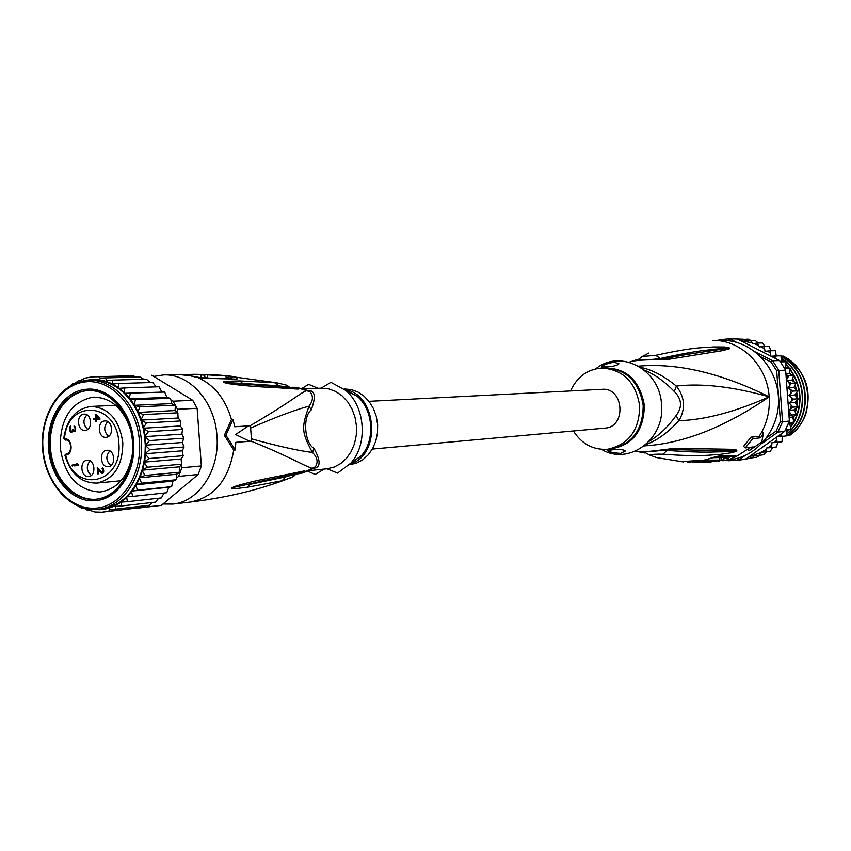 <?xml version="1.0" encoding="UTF-8"?>
<svg xmlns="http://www.w3.org/2000/svg" width="851" height="851" viewBox="0 0 851 851"><rect width="100%" height="100%" fill="white"/><g stroke="black" fill="none" stroke-linecap="round" stroke-linejoin="round"><path stroke-width="1.28" d="M680.949 461.593L703.447 460.295L719.372 455.966L735.743 455.551L736.051 456.625L729.69 459.317L722.776 460.763L730.945 459.636C758.752 456.04 780.739 427.191 778.399 396.364C776.378 365.526 750.55 340.049 722.52 340.4L712.83 340.432C740.976 339.687 767.411 365.717 769.166 396.832C721.105 373.036 677.566 362.813 638.537 366.143M745.263 447.934L743.604 446.371L751.039 437.159L759.145 436.435L762.007 431.595L763.475 432.978L760.603 437.797L752.71 438.722L745.263 447.934L753.209 446.924L749.188 450.626L761.783 441.988L763.475 432.978M644.26 445.903C683.396 443.552 725.031 427.191 769.166 396.832C733.041 386.662 702.096 383.078 676.354 386.067C663.663 375.78 651.717 369.536 640.484 367.345M749.188 450.626L747.721 449.243L749.912 447.339M635.548 451.136C638.112 452.158 645.175 451.966 656.749 450.551L674.524 448.339L729.371 449.254L736.583 450.03L736.923 450.998L732.285 452.636L720.276 454.36C711.319 454.625 703.479 457.178 663.035 454.2C656.685 454.03 652.174 454.306 649.504 455.008L656.642 457.593L683.459 461.965M674.524 448.339L670.428 449.498L651.547 451.509C643.165 452.041 638.239 451.998 636.75 451.381M676.268 448.413L670.843 449.519M672.556 449.647L735.264 450.86L722.552 451.838C714.085 451.668 706.394 453.296 667.237 450.402L658.706 450.605M736.583 450.03L735.264 450.86L736.721 451.009L733.498 451.392L732.285 452.636M663.035 454.2L667.971 449.519M649.504 455.008L644.122 451.987M644.303 452.2L643.611 451.987M636.293 451.317L638.601 451.721M636.005 451.232L636.878 451.434M751.039 437.159L752.71 438.722M759.145 436.435L760.603 437.797M648.781 353.069L642.26 356.505L655.77 355.324C697.522 346.187 704.394 347.995 713.074 346.953L724.509 346.985L729.339 347.931L729.147 348.931L722.244 350.686L667.982 359.409L650.504 359.803C638.282 360.101 631.219 360.92 629.293 362.249M629.974 362.005L631.24 361.537M642.26 356.505L637.42 360.239M652.345 359.462L660.472 358.441C700.916 349.591 707.5 350.452 715.648 349.07L727.711 348.304L686.502 354.484L665.876 358.409M655.77 355.324L661.301 359.196M724.509 346.985L725.892 348.038L729.339 347.931M729.477 348.038L727.711 348.304L729.147 348.931M669.694 359.079L664.205 358.771M667.982 359.409L663.791 358.867L650.387 359.484C640.622 359.654 633.857 360.484 630.102 361.962M645.973 444.477C656.887 440.637 667.854 432.702 678.896 420.681C685.778 408.767 684.927 397.236 676.354 386.067L674.332 391.534C664.44 381.322 654.419 374.185 644.26 370.111M649.313 441.201C658.897 435.627 667.822 427.074 676.098 415.554L678.896 420.681C704.819 419.937 734.902 411.98 769.166 396.832C769.985 409.257 767.602 420.841 762.007 431.595M676.098 415.554C682.491 407.172 681.906 399.172 674.332 391.534M601.497 449.339C628.602 466.082 665.248 439.414 661.514 404.48C660.099 369.504 620.198 348.495 595.806 368.813M606.178 366.834L601.285 366.802C603.104 365.047 607.316 363.494 613.911 362.154L618.964 363.792C617.23 365.568 612.975 366.579 606.178 366.834M570.542 390.949C577.063 376.78 587.52 369.143 601.902 368.047C623.272 369.568 635.867 382.237 639.686 406.044C639.367 430.276 628.687 444.679 607.646 449.243L611.209 448.839C632.208 444.296 642.856 429.946 643.186 405.799L643.133 405.225C639.122 381.812 626.57 369.387 605.497 367.93L601.902 368.047M573.372 430.968C581.818 444.084 593.243 450.168 607.646 449.243M620.613 453.37C613.688 452.955 609.295 452.03 607.444 450.594L612.273 449.817C619.017 449.073 623.379 449.456 625.368 450.977L620.613 453.37M730.903 456.572L727.35 458.008L726.18 457.359L727.882 456.796M709.128 462.21L723.531 459.827L723.35 457.327L721.116 457.487L721.308 459.997L707.883 462.284M719.659 457.934L721.116 457.487M705.149 462.412L719.818 460.083L719.638 457.572L712.287 457.7M701.958 460.774L702.032 461.785L710.659 461.785L703.628 462.487M708.649 458.806L708.755 460.146L702.032 461.785M719.818 460.083L708.755 460.146M704.979 461.859L692.267 462.242M709.032 461.838L705 462.04M702.309 462.519L709.043 461.987M699.15 462.561L700.788 462.561M723.531 459.827L721.308 459.997M736.54 342.304L729.669 338.794L742.934 339.177M748.125 339.145L751.146 340.57M755.358 340.56L758.23 342.996M766.645 451.807L763.762 454.721M759.964 455.253L756.794 457.189L751.944 457.859L754.507 455.7L758.911 455.402L760.911 452.275L765.517 451.955L766.762 447.934L771.655 447.594L771.91 442.754L777.197 442.382L776.325 437.34L748.816 456.955L760.603 452.658M752.114 457.838L745.253 459.242M729.669 340.879L728.701 340.379L729.669 338.794L719.148 339.751L719.116 340.411M726.967 460.189L728.052 460.774L738.604 460.168L745.05 455.562M733.775 459.168L738.391 458.029M766.794 437.733L776.155 431.042L780.42 421.553L776.686 370.813L771.07 362.058L760.911 356.856M728.701 340.379L725.382 340.474M719.148 339.751L718.255 340.421M789.037 416.245L791.728 415.022L788.654 411.022L789.388 421.054L784.739 431.34L776.325 437.34M789.388 421.054L782.548 421.745L778.761 370.313L772.623 360.75L755.465 351.974M762.049 443.424L777.878 432.117L782.548 421.745L780.42 421.553M776.155 431.042L777.878 432.117L784.739 431.34M751.944 457.859L737.572 460.327M745.71 459.168L738.604 460.168L737.413 458.742M775.463 358.473L776.144 355.931L771.059 356.229L779.527 360.547L772.623 360.75L771.07 362.058M776.686 370.813L785.633 370.047L786.377 380.078L788.824 375.674L785.984 374.855M779.527 360.547L785.633 370.047M728.988 338.794L736.849 338.783L738.966 339.645L748.103 339.145M746.806 458.487L748.816 456.955M728.052 460.774L727.913 460.061M785.994 364.813L788.739 367.866L790.26 368.398L789.207 373.589L793.653 375.525L791.962 380.45L796.111 382.939L793.866 387.641L797.695 390.875L794.866 395.024L798.281 398.832L794.951 402.48L797.887 406.661L794.132 409.874L796.493 414.607L792.409 417.064L794.206 422.043L789.813 423.926L790.941 429.255L786.398 430.351L786.909 435.786M782.239 436.393L782.048 441.733M777.803 442.307L776.474 446.956M772.602 447.466L770.357 451.296M781.016 355.878L781.314 361.324L786.016 361.813L785.633 367.175L784.079 367.238M775.346 350.708L776.314 355.931M769.113 346.389L770.889 350.74M762.411 342.985L764.996 346.4M781.027 433.989L782.069 436.414L786.781 435.85M782.069 436.414L776.995 436.861M789.005 395.438L792.909 391.12L787.994 387.992L791.345 383.248L786.441 380.95L788.59 410.15L793.1 407.15L789.09 402.949L793.494 399.13L789.005 395.438L794.866 395.024M751.976 342.847L740.242 340.506L770.325 355.856L770.453 350.75L765.049 351.357L764.198 346.41L759.252 346.942L757.496 343.006L752.784 343.708L750.454 340.57L755.326 340.549M788.717 367.866L785.633 367.175M757.496 343.006L762.336 342.964M750.454 340.57L746.008 341.134L743.21 339.155M740.242 340.506L738.37 339.496M776.144 355.931L780.888 355.824M771.059 356.229L770.325 355.856M780.558 361.909L785.888 361.749M781.314 361.324L780.154 361.356M784.813 368.526L790.122 368.323M789.207 373.589L785.909 373.738M788.824 375.674L793.526 375.451M788.654 411.022L788.59 410.15M786.377 380.078L786.441 380.95M791.345 383.248L796.025 382.993M791.962 380.45L786.42 380.737M793.494 399.13L798.174 398.779M794.951 402.48L789.09 402.949M793.1 407.15L797.77 406.757M794.132 409.874L788.6 410.363M791.728 415.022L796.398 414.575M792.409 417.064L789.122 417.384M788.803 422.67L794.079 422.128M789.813 423.926L788.249 424.096M785.558 429.851L790.856 429.255M786.398 430.351L785.218 430.489M777.197 442.382L781.941 441.786M771.655 447.594L776.42 446.966M765.517 451.955L770.304 451.307M758.911 455.402L763.73 454.732M792.909 391.12L797.578 390.811M793.866 387.641L787.994 387.992M770.453 350.75L775.229 350.665M764.198 346.41L769.006 346.357M781.229 356.229L783.324 356.08C805.142 369.781 812.545 389.332 805.557 414.745C802.238 423.319 796.993 430.17 789.845 435.318L787.473 435.489M782.963 356.09C812.609 369.249 816.641 417.873 789.749 435.329M781.399 358.611L785.547 361.675M786.186 362.207C807.418 379.301 807.642 417.181 786.994 433.691M781.356 356.814C810.258 371.174 813.301 418.181 787.005 435.606M787.037 433.936C810.035 415.745 807.152 373.663 781.409 358.377M786.984 435.659L787.281 435.627C813.875 418.32 810.397 370.323 781.324 356.59M786.686 431.957L788.686 429.829M790.824 427.191L794.047 422.245M794.249 421.862C803.057 403.746 801.748 386.258 790.324 369.398M789.207 367.983L786.047 364.483M782.654 361.43L781.346 360.409M781.335 360.696L782.229 361.398M790.26 369.813C801.28 386.322 802.589 403.502 794.206 421.319M793.579 422.468L790.717 426.872M788.271 429.925L786.632 431.68M789.994 424.532L790.536 423.649M793.121 418.66L794.174 416.075M795.472 412.065L796.376 408.182M796.887 404.885L797.217 400.247M797.206 397.257L796.802 392.524M796.291 389.418L795.281 385.226M794.068 381.588L792.792 378.504M790.494 374.068L789.515 372.483M789.398 372.898L790.005 373.887M792.611 378.929L793.6 381.333M795.025 385.652L795.866 389.098M796.493 392.928L796.823 396.896M796.844 400.608L796.579 404.491M795.962 408.491L795.228 411.671M793.728 416.33L792.951 418.266M601.678 389.354L602.114 389.322C623.932 387.194 626.762 427.181 604.859 428.138L604.54 428.159M66.835 453.53L66.899 453.519C72.346 453.817 71.58 438.52 65.644 440.095L64.516 438.818C67.016 398.385 117.449 401.651 118.863 443.318C122.714 484.325 73.931 494.123 65.697 454.977L64.878 455.296C70.622 473.901 81.249 483.155 96.78 483.07C113.885 479.315 122.555 465.976 122.81 443.063L122.778 442.594C119.374 419.82 108.907 407.767 91.365 406.416C75.899 408.544 66.665 419.288 63.665 438.637L65.921 440.095M96.078 415.671L96.291 418.564L98.812 418.352L96.078 415.671L97.163 415.618M98.812 418.352L96.291 418.564M95.493 418.628L97.344 418.532L93.706 419.809L93.631 418.788L95.493 418.628L95.195 414.543L95.993 414.48L99.875 418.266L99.961 419.288L95.567 419.649L95.695 421.351L96.493 421.288L96.365 419.586M102.705 472.507L103.173 473.039M78.271 464.593L76.239 463.731L77.292 463.657L78.356 465.614L74.069 465.88L73.994 464.901M91.302 475.379C86.419 470.933 86.015 466.103 90.089 460.88M110.928 465.593C105.928 461.072 105.545 456.179 109.768 450.913M87.749 429.383C82.983 424.787 82.707 419.947 86.908 414.852M108.662 436.308C103.737 431.691 103.439 426.798 107.747 421.617M72.133 431.978L70.356 431.755L72.229 431.638M73.59 430.659L72.207 431.946L70.771 432.063M75.292 427.128L74.08 426.872L74.016 426.021L75.654 428.617L74.941 431.553L73.633 431.659L72.782 430.712M73.218 431.351L75.09 431.244M73.633 431.659L74.877 431.585M74.08 426.872L75.133 426.808M75.473 427.627L74.494 427.181M75.622 428.457L74.792 427.659M75.675 429.138L74.984 428.5M75.643 429.989L74.962 430.032L75.037 429.17M75.526 430.51L74.739 430.553L74.962 430.032M72.941 429.351L73.558 430.649L74.739 430.553M73.292 430.351L72.356 430.404L72.42 429.383M70.356 431.755L69.474 428.606L70.729 426.128L70.399 430.563L71.112 431.351L72.133 430.936M69.984 426.691L70.771 426.649M69.761 427.223L70.537 427.181M69.548 427.915L70.197 427.883M69.474 428.606L70.144 428.564M69.569 429.946L70.25 429.915M69.75 430.617L70.41 430.574M70.059 431.266L70.867 431.223M95.195 414.543L96.014 414.501M93.631 418.788L95.493 418.681M97.216 467.752L102.109 472.55L102.982 471.635L102.077 468.444L102.556 467.731L103.684 470.22L102.971 473.347L101.216 473.124L97.982 469.061L98.322 473.826L97.663 473.869L97.216 467.752M97.663 473.869L98.322 473.805M98.907 468.986L97.982 469.061M101.216 473.124L103.067 472.954M101.641 473.443L102.992 473.316M102.077 468.444L103.12 468.358M103.29 468.688L102.503 468.763M103.492 469.199L102.801 469.252M103.641 470.039L103.003 470.103M103.716 470.72L103.045 470.784M103.694 471.582L102.982 471.635M103.62 472.092L102.748 472.167M103.514 472.433L102.375 472.539M78.356 465.614L74.069 465.88M72.207 466.04L72.133 465.029L77.239 464.678M87.281 460.242C95.152 459.285 96.525 476.188 88.6 476.507L88.472 476.507C80.579 477.411 79.292 460.487 87.238 460.242L87.281 460.242M106.949 450.285C114.949 449.296 116.289 466.38 108.237 466.667L108.151 466.667C100.12 467.603 98.865 450.509 106.939 450.296L106.949 450.285M83.919 414.139L84.079 414.129C91.94 413.32 93.004 430.191 85.111 430.404L85.015 430.415C77.143 431.287 76.005 414.416 83.919 414.139M104.811 420.947L104.939 420.937C112.928 420.086 114.034 437.116 106.003 437.318L105.949 437.329C97.95 438.254 96.759 421.213 104.811 420.947M65.75 454.977L66.538 453.562L66.165 454.923C73.76 454.104 72.144 437.818 64.57 438.818M64.857 455.221L66.538 453.562M132.288 454.551C128.224 476.443 117.672 488.889 100.652 491.91L99.471 492.006C77.409 490.41 64.314 475.507 60.198 447.286C60.176 418.766 70.952 402.076 92.536 397.215L93.95 397.119C111.226 397.715 123.427 408.565 130.533 429.659M48.507 448.137C45.901 418.883 63.623 390.854 86.366 389.279C108.992 386.46 131.841 411.448 133.564 441.775C136.266 472.028 117.31 500.154 94.514 500.728C71.782 502.558 50.188 477.464 48.507 448.137M133.16 375.908L91.929 376.887L85.057 378.142L81.1 380.152L78.632 380.471L75.079 383.365M74.494 383.62L72.42 383.907L70.569 385.609M79.366 506.696L81.505 508.175L83.696 508.121M84.153 508.249L88.142 510.653L90.632 510.589L94.855 511.994L101.801 512.217L108.609 511.281L109.853 509.568L115.172 509.185L115.672 506.398L121.459 505.983L121.31 502.133L127.342 501.696L126.618 496.846L132.724 496.41L131.437 491.133L168.785 487.261L166.775 492.708M139.075 507.76L101.822 512.217M183.188 438.233L149.563 440.605L144.649 436.669L181.859 434.148L183.731 437.808L182.476 442.488L183.933 447.339L182.22 450.817L183.167 455.998L181.135 458.966M130.884 375.77L91.929 376.887M137.766 508.068L161.328 505.398L141.766 507.451M140.224 507.856L141.479 507.696M151.808 375.238L192.741 400.31L197.134 408.289L201.357 465.954L198.177 474.507L161.328 505.398M192.741 400.31L173.072 401.183L170.806 399.991L170.009 398.555M197.134 408.289L177.497 409.278L173.072 401.183M201.357 465.954L181.774 467.742L181.582 465.008L179.178 466.848L180.306 472.156L181.774 467.742M178.572 476.4L180.306 472.156L176.434 474.273L176.817 477.879L178.572 476.4L198.177 474.507M129.033 376.014L128.107 375.94M164.317 392.066L124.278 393.311L164.711 392.034L166.817 397.332M169.732 398.172L166.892 397.374M177.497 409.278L177.699 412.012L175.051 410.544L175.402 405.129L171.264 403.608L171.125 399.981M177.699 412.012L178.136 417.937M180.114 420.968L146.436 422.936L140.84 420.128L178.114 418.032L180.593 420.681L180.401 425.947L182.593 429.127L181.859 434.148M181.146 459.072L181.582 465.008M176.817 477.879L175.71 479.868L172.944 481.145L171.636 486.687L168.785 487.261M173.019 481.092L135.649 484.836L137.5 490.208L131.437 491.133C123.246 501.505 113.438 507.409 102.014 508.855L98.322 509.27C123.767 506.696 144.01 475.422 141.436 441.392C139.202 407.352 114.757 379.238 89.195 380.259L92.919 380.163C104.322 379.971 114.779 384.354 124.278 393.311L124.789 387.918L118.683 388.375L118.693 383.493L112.672 383.939L112.258 380.131L106.471 380.567L105.577 377.897L100.258 378.301L98.78 376.802M163.977 493.048L161.445 497.888M158.669 498.229L155.605 502.09M152.786 502.441L149.351 505.26M146.308 505.622L142.745 507.334M161.19 497.952L127.342 501.696M155.371 502.154L121.459 505.983M149.17 505.292L115.172 509.185M142.681 507.345L108.609 511.281M133.064 375.908L136.83 377.046M139.777 376.972L105.577 377.897M139.936 376.972L143.745 379.227M146.627 379.184L112.258 380.131M146.383 379.152L150.191 382.514M153.02 382.471L118.693 383.493M152.744 382.439L156.201 386.854M159.041 386.801L161.807 391.907M169.317 398.247L135.479 399.683L130.256 399.087L129.373 398.917L129.214 397.779L130.416 393.343M124.278 393.311L129.373 398.917L166.817 397.364M175.402 405.129L139.894 406.81L133.884 405.331L135.479 399.683M129.373 398.917L133.884 405.331L171.264 403.608M177.285 412.831L143.564 414.607L137.724 412.448L139.894 406.81M133.884 405.331L137.724 412.448L175.051 410.544M137.724 412.448L140.84 420.128L143.564 414.607M182.093 429.489L148.446 431.659L143.159 428.244L146.436 422.936M140.84 420.128L143.159 428.244L180.401 425.947M143.159 428.244L144.649 436.669L148.446 431.659M144.649 436.669L145.276 445.222L149.563 440.605M145.276 445.222L145.032 453.764L149.755 449.626L145.276 445.222L182.476 442.488M145.032 453.764L143.915 462.146L149.042 458.551L145.032 453.764L182.22 450.817M183.38 447.041L149.755 449.626M143.915 462.146L141.947 470.209L147.414 467.22L143.915 462.146L181.114 458.987M182.657 455.764L149.042 458.551M141.947 470.209L139.181 477.815L144.915 475.475L141.947 470.209L179.178 466.848M181.05 464.242L147.414 467.22M139.181 477.815L135.649 484.836L141.585 483.187L139.181 477.815L176.434 474.273M180.306 472.156L144.915 475.475M175.285 479.847L141.585 483.187M171.232 486.708L137.5 490.208M166.509 492.782L132.724 496.41M158.754 386.769L124.789 387.918M135.649 484.836L131.437 491.133M349.74 464.763L356.473 463.167L362.739 459.817L368.217 454.86L372.632 448.551L375.77 441.169L377.472 433.085L377.653 424.702L376.291 416.416L373.472 408.661L369.323 401.789L364.068 396.162L357.952 392.024L351.282 389.588L344.378 388.96M226.143 378.11L225.983 375.94L203.474 374.44M204.4 374.461L211.548 374.706M198.836 374.387L225.983 375.94M182.922 374.631L193.113 374.312L204.761 375.174L198.826 374.344M207.516 377.684L207.336 375.206M206.889 377.684L204.921 377.333M201.081 377.748L200.889 375.163M204.953 377.695L204.761 375.174M191.635 374.323L191.773 376.131M200.91 377.748L195.592 376.961M324.114 469.092L315.168 474.464L307.105 470.901M301.307 388.875L308.562 384.322L318.029 388.29M330.911 382.344L345.58 390.322C365.387 406.544 368.058 444.392 350.729 463.242L337.57 473.103L327.007 468.795L334.156 467.093L340.762 463.529L346.538 458.264L351.197 451.551L354.505 443.701L356.292 435.116L356.473 426.191L355.048 417.394L352.059 409.14L347.676 401.832L342.123 395.843L335.666 391.449L328.624 388.843L321.104 388.173L330.911 382.344M309.86 391.173L309.285 391.471M223.909 382.482L242.609 383.407L223.717 382.471L227.717 383.524L226.781 382.822L266.161 385.79M289.872 387.396C295.659 387.471 297.605 387.758 295.712 388.279L295.637 388.279M286.925 385.258L277.043 382.844L286.925 385.258L289.404 387.407L278.639 385.801L242.609 383.407L239.876 380.929C221.058 381.344 223.622 381.748 223.717 382.471M229.557 378.291L231.238 378.387M189.794 375.685L203.729 378.301L235.557 379.089C238.929 378.972 238.206 378.142 233.376 376.578L226.462 375.578M301.711 472.177L300.829 472.422M301.818 472.167C303.839 472.411 301.956 473.007 296.159 473.964M247.652 487.208L282 480.783L285.755 476.879L250.003 484.357L247.652 487.208C231.536 489.197 232.206 488.921 231.429 487.931L274.096 478.475M231.621 487.9L235.238 486.315C245.141 483.155 260.512 479.602 281.351 475.666L304.041 470.997L306.041 471.38L303.403 472.709M286.596 475.932L285.755 476.879L295.744 473.933L291.702 477.337M153.754 376.429L163.626 374.919C189.688 373.504 214.995 401.906 216.952 435.85C219.973 469.869 198.879 501.824 172.753 504.09L162.977 504.015M296.127 474.018C301.435 473.486 304.743 472.603 306.041 471.38L315.413 466.763L313.966 468.188C320.763 467.444 320.795 460.859 314.051 448.434C304.445 443.094 302.499 416.501 311.232 409.916C316.115 396.779 315.125 390.311 308.275 390.524L310.03 391.811C313.487 395.992 313.157 400.789 309.03 406.172C301.222 427.681 301.552 432.212 312.423 452.455C317.349 457.274 318.348 462.05 315.413 466.763L312.487 468.422C302.935 465.412 290.085 456.764 251.151 441.18M227.717 383.524C239.578 385.375 255.311 386.737 274.905 387.588L270.49 386.046M297.307 387.588L300.009 388.513L298.041 389.088L274.905 387.588M298.041 389.088L294.723 388.152M310.03 391.8L300.009 388.513C298.712 387.503 295.329 387.12 289.829 387.354M223.728 375.525L277.043 382.844L239.876 380.929M224.334 435.329L225.898 435.212L233.068 419.33L231.472 419.458L224.334 435.329L233.717 450.062L235.312 449.945L235.823 442.339L251.588 441.137L250.471 425.745L248.566 425.872L235.61 434.531L249.694 441.286M311.232 409.916L309.03 406.172C295.499 409.703 276.032 417.001 250.63 428.053M314.051 448.434L312.423 452.455C298.499 450.775 278.171 446.243 251.428 438.839M304.041 470.997L290.968 474.964L277.16 477.858M281.351 475.666L277.851 477.719L260.066 481.368L274.235 478.443M231.429 487.931L235.238 486.315M282 480.783L291.233 477.666M235.312 449.945L225.898 435.212M248.566 425.872L234.674 426.766L233.068 419.33M307.381 390.418L306.69 390.481C297.712 394.598 292.436 401.023 250.045 425.777M87.398 390.609L88.291 390.524C109.928 389.513 130.618 413.278 132.511 442.031C134.681 470.763 117.534 497.197 95.982 499.239L96.908 499.143C118.459 497.101 135.596 470.677 133.426 441.967C131.543 413.224 110.853 389.481 89.227 390.492L86.472 390.641C64.293 392.556 47.262 419.447 49.518 448.062C51.443 476.698 72.197 500.771 94.418 499.367L95.344 499.271C73.133 500.675 52.39 476.613 50.454 447.998C48.209 419.405 65.229 392.524 87.398 390.609M602.306 368.036C625.485 367.111 639.495 379.472 644.345 405.14L644.388 405.714C643.579 432.234 631.474 446.722 608.05 449.19M723.403 458.061L726.18 457.359M723.467 458.944L727.35 458.008L729.69 459.317M718.01 461.21L719.18 461.136M747.721 449.243L736.051 456.625L730.818 456.636M735.743 455.551L733.137 456.359L715.893 456.87M719.372 455.966L715.244 456.838M695.937 461.912L695.98 462.561M703.447 460.295L687.895 462.295M789.324 416.075L790.005 413.235M779.442 436.659L781.09 434.34M761.39 452.243L766.091 449.413M768.315 447.839L771.474 445.275M774.314 442.605L776.484 440.286M790.845 408.448L791.175 405.533M791.409 400.661L791.377 397.715M791.015 392.843L790.622 389.918M789.664 385.131L788.92 382.29M787.388 377.684L786.303 374.972M775.474 358.122L773.506 356.08M770.049 352.92L767.676 351.027M764.251 348.655L761.007 346.729M758.294 345.357L753.912 343.517M63.655 438.712L65.931 440.095M85.823 381.812C60.091 384.12 40.412 415.267 42.954 448.392C45.124 481.549 69.016 509.589 94.812 508.217L95.057 508.207C120.874 507.164 142.096 475.89 139.458 441.499C137.202 407.076 111.768 379.142 86.068 381.78L85.823 381.812M96.089 509.462L95.801 509.472C69.335 510.898 44.773 482.336 42.55 448.424C39.954 414.533 60.23 382.78 86.632 380.418L86.834 380.408M118.395 387.62C109.407 381.386 99.971 378.727 90.089 379.663L84.217 380.727M93.323 509.504L100.067 509.706C109.8 509.047 118.597 505.026 126.448 497.644M129.214 397.779L125.171 393.332M133.83 404.182L130.256 399.087M137.798 411.299L134.745 405.65M141.032 419L138.553 412.905M143.468 427.17L141.617 420.734M145.064 435.648L143.883 428.978M145.787 444.296L145.287 437.51M145.627 452.934L145.829 446.158M144.596 461.433L145.478 454.785M142.702 469.624L144.266 463.231M139.989 477.368L142.191 471.337M136.5 484.527L139.298 478.964M132.309 490.984L135.66 485.985M127.288 496.814L131.32 492.261M124.001 392.215L119.353 388.322M344.729 389.609C377.355 393.619 381.727 455.508 349.995 464.072L361.313 455.764C375.493 440.339 373.323 409.512 357.101 396.236L344.74 389.609M274.384 382.493L279.585 386.609M233.376 376.578L229.94 377.982L226.079 377.28M188.645 375.536L178.625 374.525L189.252 375.568L197.815 377.589C214.112 384.822 225.334 398.779 231.472 419.458M197.241 377.28L203.729 378.301M302.562 389.247L308.275 390.524M313.966 468.188L308.296 470.358M201.059 377.748L235.557 379.089M172.753 504.09L190.124 502.09C213.973 497.548 228.504 480.209 233.717 450.062M645.122 453.03L638.08 451.69M638.122 359.228L631.644 361.409M703.905 460.253L715.234 456.838M372.344 449.062L604.859 428.138M368.972 401.332L602.114 389.322M115.725 405.31L91.365 406.416M121.065 480.741L96.78 483.07M120.214 481.677L119.204 480.921M113.864 405.395L114.757 404.502M183.731 437.808L183.784 438.584M177.987 413.224L177.742 412.607M180.784 421.373L180.593 420.681M182.731 429.883L182.593 429.127M183.954 446.573L183.933 447.339M183.273 455.274L183.167 455.998M181.689 463.752L181.529 464.391M221.728 375.259L200.474 374.376M197.538 374.334L193.113 374.312M344.9 389.747L357.101 396.236L345.58 390.322M350.133 463.912L361.313 455.764L350.729 463.242M266.289 385.801L295.712 388.279M190.124 502.09C224.738 497.909 256.204 490.58 284.511 480.081L293.531 476.475L296.35 473.667M307.317 470.805L327.05 468.795M301.531 388.939L321.348 388.162M286.936 385.269L290 387.524M163.626 374.919L178.625 374.525M302.796 389.311L310.03 391.811M95.982 499.239L96.908 499.143M88.291 390.524L89.227 390.492"/></g></svg>
